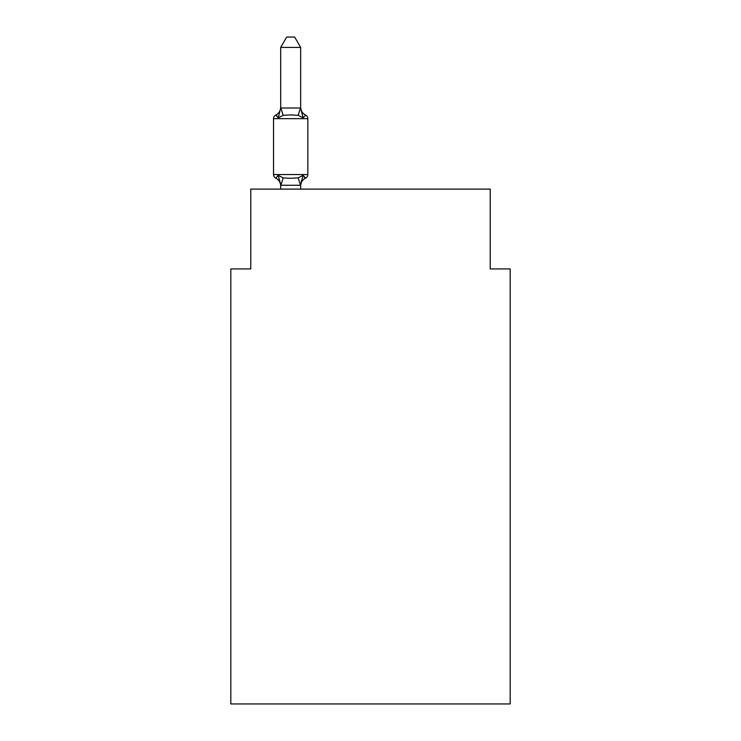<?xml version="1.0" encoding="UTF-8"?>
<svg xmlns="http://www.w3.org/2000/svg" width="741" height="741" viewBox="0 0 741 741"><rect width="100%" height="100%" fill="white"/><g stroke="black" fill="none" stroke-linecap="round" stroke-linejoin="round"><path stroke-width="1.11" d="M510.188 703.95L510.188 268.927L490.227 268.927L490.227 189.112L250.773 189.112L250.773 268.927L230.812 268.927L230.812 703.95L510.188 703.95M300.661 47.424L280.7 47.424L286.693 37.05L294.668 37.05L300.661 47.424L300.661 108.362L303.152 117.884L305.598 115.077L303.152 117.884L298.169 115.318L290.676 114.92L283.192 115.318L278.208 117.884L275.763 115.077L276.902 115.624L275.763 115.077L276.902 115.624L275.763 115.077L276.902 115.624L275.763 115.077L276.902 115.624L275.763 115.077L276.902 115.624L275.763 115.077L276.902 115.624L275.763 115.077L276.902 115.624L275.763 115.077L276.902 115.624L275.763 115.077L276.902 115.624L275.763 115.077L276.902 115.624L275.763 115.077L276.902 115.624L275.763 115.077L276.902 115.624L275.763 115.077L276.902 115.624L275.763 115.077L276.902 115.624L275.763 115.077L276.902 115.624L275.763 115.077L278.208 117.884L275.763 115.077A8.781 8.781 0 0 0 280.7 107.186M280.7 186.028A8.781 8.781 0 0 0 275.763 178.127L278.208 175.321L275.763 178.127L278.208 175.321L275.763 178.127L278.208 175.321L275.763 178.127L278.208 175.321L275.763 178.127L278.208 175.321L275.763 178.127L278.208 175.321L275.763 178.127L278.208 175.321L275.763 178.127L278.208 175.321L275.763 178.127L278.208 175.321L275.763 178.127L278.208 175.321L275.763 178.127L278.208 175.321L275.763 178.127L278.208 175.321L275.763 178.127L278.208 175.321L275.763 178.127L278.208 175.321L275.763 178.127L278.208 175.321L275.763 178.127L278.208 175.321L275.763 178.127L278.208 175.321L275.763 178.127L278.208 175.321L275.763 178.127L278.208 175.321L275.763 178.127L278.208 175.321L275.763 178.127L278.208 175.321L275.763 178.127L278.208 175.321L275.763 178.127L278.208 175.321L275.763 178.127L278.208 175.321L275.763 178.127L278.208 175.321L283.192 177.886L290.676 178.285L298.169 177.886L303.152 175.321L305.598 178.127A3.992 3.992 0 0 0 307.839 174.543L307.839 118.662L273.522 118.662A3.992 3.992 0 0 1 275.763 115.077L278.208 117.884L275.763 115.077L278.208 117.884L275.763 115.077L278.208 117.884L275.763 115.077L278.208 117.884L275.763 115.077L278.208 117.884L275.763 115.077L278.208 117.884L275.763 115.077L278.208 117.884L275.763 115.077L278.208 117.884L275.763 115.077L278.208 117.884L275.763 115.077L278.208 117.884L275.763 115.077L278.208 117.884L275.763 115.077L278.208 117.884L275.763 115.077L278.208 117.884L275.763 115.077L278.208 117.884L275.763 115.077L278.208 117.884L280.7 108.001L300.661 108.001M300.661 186.028A8.781 8.781 0 0 1 305.598 178.127L304.458 177.581L305.598 178.127L304.458 177.581L305.598 178.127L304.458 177.581L305.598 178.127L304.458 177.581L305.598 178.127L304.458 177.581L305.598 178.127L304.458 177.581L305.598 178.127L304.458 177.581L305.598 178.127L304.458 177.581L305.598 178.127L304.458 177.581L305.598 178.127L304.458 177.581L305.598 178.127L304.458 177.581L305.598 178.127L304.458 177.581L305.598 178.127L304.458 177.581L305.598 178.127L304.458 177.581L305.598 178.127L304.458 177.581L305.598 178.127L303.152 175.321L305.598 178.127L303.152 175.321L305.598 178.127L303.152 175.321L305.598 178.127L303.152 175.321L305.598 178.127L303.152 175.321L305.598 178.127L303.152 175.321L305.598 178.127L303.152 175.321L305.598 178.127L303.152 175.321L305.598 178.127L303.152 175.321L305.598 178.127L303.152 175.321L305.598 178.127L303.152 175.321L305.598 178.127L303.152 175.321L305.598 178.127L303.152 175.321L305.598 178.127L303.152 175.321L305.598 178.127L303.152 175.321L300.494 185.259L280.867 185.259L278.208 175.321M300.661 184.842L301.596 180.146M280.7 108.001L280.7 47.424M300.661 107.186A8.781 8.781 0 0 0 305.598 115.077L303.152 117.884L305.598 115.077A3.992 3.992 0 0 1 307.839 118.662M275.763 178.127A3.992 3.992 0 0 1 273.522 174.543L307.839 174.543M273.522 118.662L273.522 174.543M300.661 189.112L300.661 185.204M280.7 189.112L280.7 185.204M283.192 177.886L280.867 185.259M298.169 177.886L300.494 185.259M280.867 107.954L283.192 115.318M300.494 107.954L298.169 115.318"/></g></svg>
